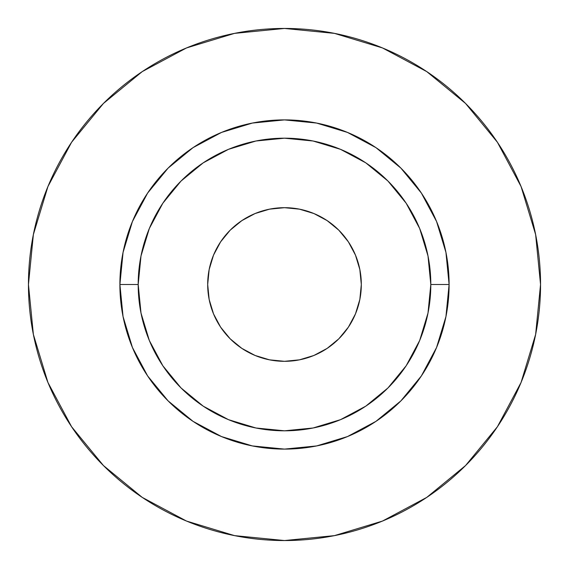 <?xml version="1.0" encoding="UTF-8"?>
<svg xmlns="http://www.w3.org/2000/svg" width="569" height="569" viewBox="0 0 569 569"><rect width="100%" height="100%" fill="white"/><g stroke="black" fill="none" stroke-linecap="round" stroke-linejoin="round"><path stroke-width="0.85" d="M361.315 284.5A76.815 76.815 0 0 1 284.5 361.315A76.815 76.815 0 0 1 207.685 284.5L209.164 269.514L213.531 255.104L220.63 241.825L230.182 230.182L241.825 220.63L255.104 213.531L269.514 209.164L284.5 207.685L299.486 209.164L313.896 213.531L327.175 220.63L338.818 230.182L348.37 241.825L355.469 255.104L359.836 269.514L361.315 284.5L359.836 299.486L355.469 313.896L348.37 327.175L338.818 338.818L327.175 348.37L313.896 355.469L299.486 359.836L284.5 361.315L269.514 359.836L255.104 355.469L241.825 348.37L230.182 338.818L220.63 327.175L213.531 313.896L209.164 299.486L207.685 284.5A76.815 76.815 0 0 1 284.5 207.685A76.815 76.815 0 0 1 361.315 284.5M430.811 284.5L449.105 284.5A164.605 164.605 0 0 1 284.5 449.105A164.605 164.605 0 0 1 119.895 284.5L138.189 284.5A146.311 146.311 0 0 1 284.5 138.189A146.311 146.311 0 0 1 430.811 284.5A146.311 146.311 0 0 1 284.5 430.811A146.311 146.311 0 0 1 138.189 284.5L140.998 313.042L149.32 340.49L162.841 365.789L181.042 387.958L203.211 406.159L228.51 419.68L255.958 428.002L284.5 430.811L313.042 428.002L340.49 419.68L365.789 406.159L387.958 387.958L406.159 365.789L419.68 340.49L428.002 313.042L430.811 284.5L428.002 255.958L419.68 228.51L406.159 203.211L387.958 181.042L365.789 162.841L340.49 149.32L313.042 140.998L284.5 138.189L255.958 140.998L228.51 149.32L203.211 162.841L181.042 181.042L162.841 203.211L149.32 228.51L140.998 255.958L138.189 284.5L119.895 284.5L123.06 252.387L132.428 221.512L147.634 193.055L168.111 168.111L193.055 147.634L221.512 132.428L252.387 123.06L284.5 119.895L316.613 123.06L347.488 132.428L375.945 147.634L400.889 168.111L421.366 193.055L436.572 221.512L445.94 252.387L449.105 284.5L445.94 316.613L436.572 347.488L421.366 375.945L400.889 400.889L375.945 421.366L347.488 436.572L316.613 445.94L284.5 449.105L252.387 445.94L221.512 436.572L193.055 421.366L168.111 400.889L147.634 375.945L132.428 347.488L123.06 316.613L119.895 284.5A164.605 164.605 0 0 1 284.5 119.895A164.605 164.605 0 0 1 449.105 284.5L430.811 284.5M540.55 284.5A256.05 256.05 0 0 0 284.5 28.45A256.05 256.05 0 0 0 28.45 284.5A256.05 256.05 0 0 1 284.5 28.45A256.05 256.05 0 0 1 540.55 284.5A256.05 256.05 0 0 1 284.5 540.55A256.05 256.05 0 0 1 28.45 284.5A256.05 256.05 0 0 0 284.5 540.55A256.05 256.05 0 0 0 540.55 284.5L535.628 234.549L521.062 186.511L497.398 142.243L465.556 103.444L426.757 71.602L382.489 47.938L334.451 33.372L284.5 28.45L234.549 33.372L186.511 47.938L142.243 71.602L103.444 103.444L71.602 142.243L47.938 186.511L33.372 234.549L28.45 284.5L33.372 334.451L47.938 382.489L71.602 426.757L103.444 465.556L142.243 497.398L186.511 521.062L234.549 535.628L284.5 540.55L334.451 535.628L382.489 521.062L426.757 497.398L465.556 465.556L497.398 426.757L521.062 382.489L535.628 334.451L540.55 284.5M497.398 142.243L465.556 103.444L426.821 71.651M142.243 71.602L103.444 103.444L71.651 142.179M71.602 426.757L103.444 465.556L142.179 497.349M426.757 497.398L465.556 465.556L497.349 426.821"/></g></svg>
